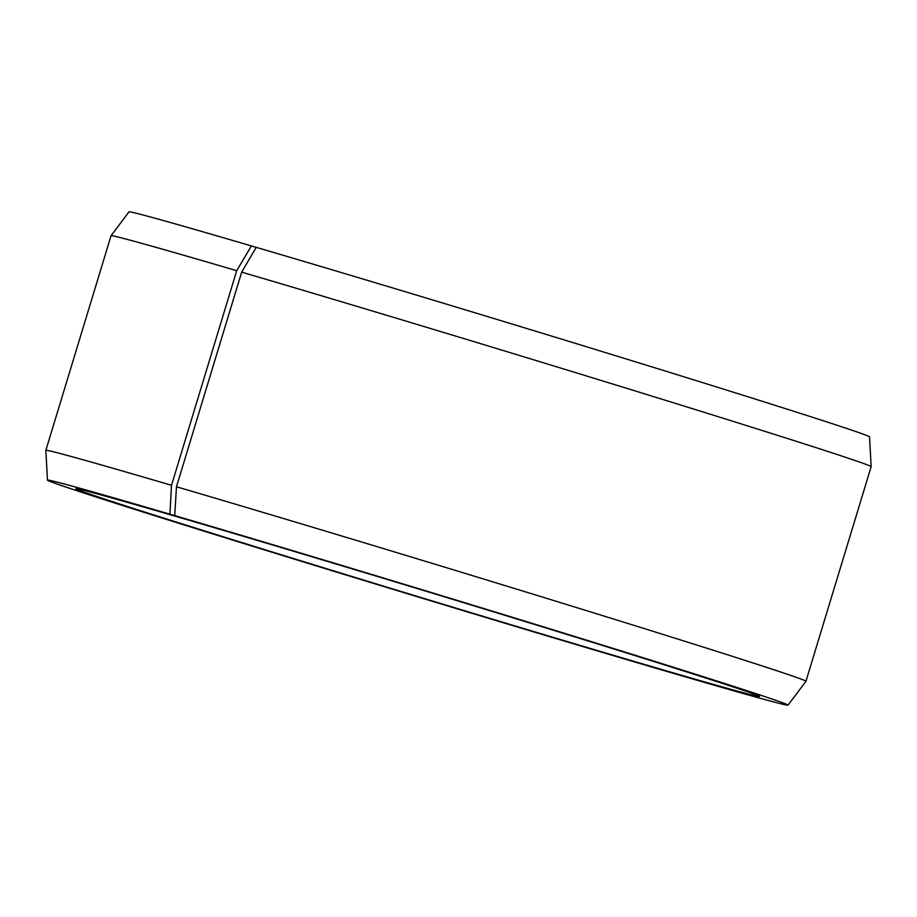 <?xml version="1.0" encoding="UTF-8"?>
<svg xmlns="http://www.w3.org/2000/svg" width="917" height="917" viewBox="0 0 917 917"><rect width="100%" height="100%" fill="white"/><g stroke="black" fill="none" stroke-linecap="round" stroke-linejoin="round"><path stroke-width="1.38" d="M256.233 247.349A386.997 4.058 16.9 0 1 652.652 367.121A386.997 4.058 16.9 0 1 869.534 436.859L871.15 466.65A397.199 4.161 16.9 0 1 871.15 466.661A397.199 4.161 16.9 0 0 648.537 395.067A397.199 4.161 16.9 0 0 241.675 272.143L256.233 247.349M189.028 520.134L188.971 520.226A357.217 3.737 16.9 0 0 75.973 488.761A357.217 3.737 16.9 0 0 274.63 552.699A357.217 3.737 16.9 0 0 642.06 663.725A357.217 3.737 16.9 0 0 759.54 696.45A357.217 3.737 16.9 0 0 558.992 631.973A357.217 3.737 16.9 0 0 193.43 521.532L174.734 515.606L176.477 486.755L241.675 272.143M176.477 486.755A397.199 4.161 16.9 0 1 584.003 609.874A397.199 4.161 16.9 0 1 805.951 681.274A397.199 4.161 16.9 0 1 805.94 681.285L871.15 466.661M174.734 515.606A386.997 4.058 16.9 0 1 572.426 635.768A386.997 4.058 16.9 0 1 788.024 705.139A386.997 4.058 16.9 0 1 660.767 669.651A386.997 4.058 16.9 0 1 264.348 549.879A386.997 4.058 16.9 0 1 47.466 480.141A386.997 4.058 16.9 0 1 169.897 514.185L171.513 485.288L236.712 270.687L251.396 245.928L256.175 247.441M188.971 520.226L169.897 514.185M47.466 480.141L45.85 450.35A397.199 4.161 16.9 0 1 45.85 450.339A397.199 4.161 16.9 0 1 171.513 485.288M45.85 450.339L111.049 235.726A397.199 4.161 16.9 0 1 111.06 235.715A397.199 4.161 16.9 0 1 236.712 270.687M111.06 235.715L128.976 211.861A386.997 4.058 16.9 0 1 251.396 245.928M788.024 705.139L805.94 681.285"/></g></svg>
